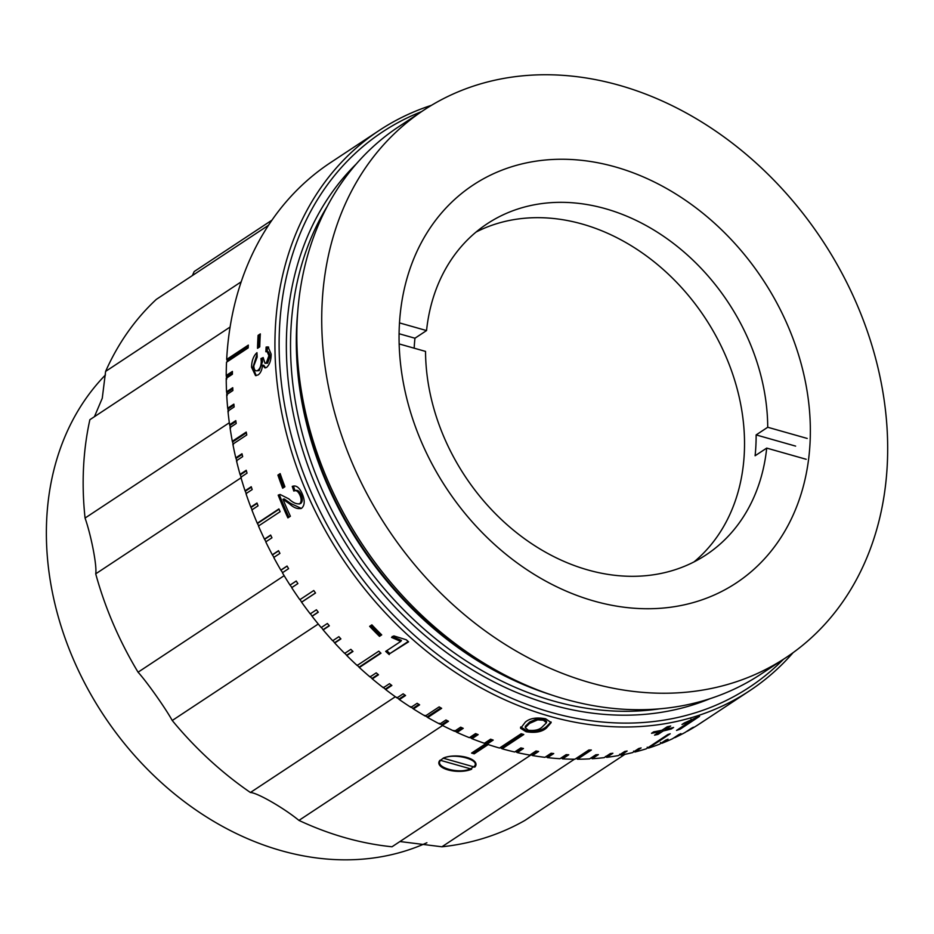 <?xml version="1.0" encoding="UTF-8"?>
<svg xmlns="http://www.w3.org/2000/svg" width="934" height="934" viewBox="0 0 934 934"><rect width="100%" height="100%" fill="white"/><g stroke="black" fill="none" stroke-linecap="round" stroke-linejoin="round"><path stroke-width="1.4" d="M414.171 348.184A198.452 157.683 -123.5 0 1 414.953 338.225L426.546 330.566A198.452 157.683 -123.5 0 1 487.221 223.751A198.452 157.683 -123.5 0 1 668.814 239.98A198.452 157.683 -123.5 0 1 767.725 427.258L756.131 434.917A198.452 157.683 -123.5 0 1 755.898 445.425A198.452 157.683 -123.5 0 1 755.104 455.757L766.709 448.098A198.452 157.683 -123.5 0 1 706.034 554.901A198.452 157.683 -123.5 0 1 524.453 538.673A198.452 157.683 -123.5 0 1 425.53 351.406L399.157 343.934M476.048 232.064A198.452 157.683 -123.5 0 1 656.73 263.925A198.452 157.683 -123.5 0 1 744.305 453.083A198.452 157.683 -123.5 0 1 694.009 561.918M756.131 434.917L795.616 446.113M766.709 448.098L806.194 459.283M399.075 333.73L414.953 338.225M399.483 322.895L426.546 330.566M767.725 427.258L807.209 438.443M699.122 724.084L699.169 724.095A335.843 266.844 56.5 0 0 700.909 722.963L749.628 690.763A335.843 266.844 -123.5 0 1 434.812 657.699A335.843 266.844 -123.5 0 1 275.32 328.616A335.843 266.844 -123.5 0 1 379.344 130.363A335.843 266.844 -123.5 0 1 431.461 105.32M702.648 721.807A335.843 266.844 56.5 0 0 703.991 720.885M686.992 731.194L687.191 731.299A335.843 266.844 56.5 0 0 697.126 725.403L703.314 721.317A335.843 266.844 56.5 0 0 705.357 720.009L699.169 724.095M674.395 737.51L674.745 737.708A335.843 266.844 56.5 0 0 685.066 732.466L691.253 728.38A335.843 266.844 56.5 0 0 693.378 727.212L687.191 731.299M660.431 742.448L661.856 743.301A335.843 266.844 56.5 0 0 672.538 738.736L678.726 734.649A335.843 266.844 56.5 0 0 680.933 733.622L674.745 737.708M647.204 747.2L648.57 748.076A335.843 266.844 56.5 0 0 659.579 744.2L665.767 740.102A335.843 266.844 56.5 0 0 668.043 739.214L661.856 743.301M633.614 751.123L634.922 752.022A335.843 266.844 56.5 0 0 646.235 748.823L667.88 734.521A335.843 266.844 56.5 0 0 670.227 733.774L648.57 748.076M619.709 754.205L620.947 755.116A335.843 266.844 56.5 0 0 632.516 752.617L638.704 748.531A335.843 266.844 56.5 0 0 641.109 747.936L634.922 752.022M605.512 756.423L606.691 757.346A335.843 266.844 56.5 0 0 618.495 755.559L624.683 751.473A335.843 266.844 56.5 0 0 627.134 751.018L620.947 755.116M591.059 757.789L592.179 758.723A335.843 266.844 56.5 0 0 604.181 757.649L610.369 753.563A335.843 266.844 56.5 0 0 612.879 753.259L606.691 757.346M576.278 758.303L577.457 759.225A335.843 266.844 56.5 0 0 589.634 758.863L595.822 754.777A335.843 266.844 56.5 0 0 598.367 754.625L592.179 758.723M561.171 757.918L562.56 758.863A335.843 266.844 56.5 0 0 574.877 759.225L588.805 750.025A335.843 266.844 56.5 0 0 591.374 750.025L577.457 759.225M545.97 756.645L547.546 757.637A335.843 266.844 56.5 0 0 559.968 758.712L566.156 754.625A335.843 266.844 56.5 0 0 568.748 754.777L562.56 758.863M530.722 754.485L532.438 755.548A335.843 266.844 56.5 0 0 544.931 757.334L551.118 753.248A335.843 266.844 56.5 0 0 553.734 753.551L547.546 757.637M515.463 751.473L517.284 752.594A335.843 266.844 56.5 0 0 529.812 755.092L535.999 751.006A335.843 266.844 56.5 0 0 538.626 751.461L532.438 755.548M500.215 747.585L502.13 748.799A335.843 266.844 56.5 0 0 514.657 751.998L520.845 747.912A335.843 266.844 56.5 0 0 523.472 748.508L517.284 752.594M485.026 742.857L487.011 744.164A335.843 266.844 56.5 0 0 499.503 748.052L521.16 733.75A335.843 266.844 56.5 0 0 523.787 734.498L502.13 748.799M469.942 737.3L471.974 738.701A335.843 266.844 56.5 0 0 484.396 743.277L490.583 739.191A335.843 266.844 56.5 0 0 493.199 740.078L487.011 744.164M453.982 730.458L457.053 732.431A335.843 266.844 56.5 0 0 469.37 737.673L475.558 733.587A335.843 266.844 56.5 0 0 478.161 734.614L471.974 738.701M439.319 723.29L442.296 725.368A335.843 266.844 56.5 0 0 454.473 731.264L460.66 727.177A335.843 266.844 56.5 0 0 463.241 728.345L457.053 732.431M424.865 715.351L427.737 717.522A335.843 266.844 56.5 0 0 439.751 724.06L445.938 719.974A335.843 266.844 56.5 0 0 448.483 721.281L442.296 725.368M410.656 706.664L413.423 708.929A335.843 266.844 56.5 0 0 425.227 716.086L439.155 706.886A335.843 266.844 56.5 0 0 441.654 708.322L427.737 717.522M396.74 697.266L399.378 699.601A335.843 266.844 56.5 0 0 410.96 707.365L417.148 703.279A335.843 266.844 56.5 0 0 419.611 704.843L413.423 708.929M383.15 687.155L385.672 689.572A335.843 266.844 56.5 0 0 396.973 697.908L403.161 693.822A335.843 266.844 56.5 0 0 405.566 695.515L399.378 699.601M369.911 676.391L372.304 678.878A335.843 266.844 56.5 0 0 383.325 687.763L389.513 683.676A335.843 266.844 56.5 0 0 391.848 685.486L385.672 689.572M357.08 664.985L359.345 667.518A335.843 266.844 56.5 0 0 370.027 676.952L376.215 672.854A335.843 266.844 56.5 0 0 378.492 674.78L372.304 678.878M344.669 652.959L346.806 655.551A335.843 266.844 56.5 0 0 357.127 665.487L378.784 651.173A335.843 266.844 56.5 0 0 380.99 653.216L359.345 667.518M332.738 640.374L334.722 643.001A335.843 266.844 56.5 0 0 344.669 653.415L350.857 649.328A335.843 266.844 56.5 0 0 352.994 651.465L346.806 655.551M321.296 627.239L323.152 629.901A335.843 266.844 56.5 0 0 332.679 640.771L338.867 636.673A335.843 266.844 56.5 0 0 340.91 638.914L334.722 643.001M310.392 613.603L312.096 616.288A335.843 266.844 56.5 0 0 321.191 627.578L327.379 623.48A335.843 266.844 56.5 0 0 329.34 625.815L323.152 629.901M300.048 599.5L301.6 602.196A335.843 266.844 56.5 0 0 310.24 613.871L316.416 609.785A335.843 266.844 56.5 0 0 318.284 612.202L312.096 616.288M379.344 130.363L330.624 162.563A335.843 266.844 56.5 0 0 226.67 359.427L248.327 345.113A335.843 266.844 56.5 0 0 248.246 346.502A335.843 266.844 56.5 0 0 248.187 347.892L226.53 362.205A335.843 266.844 56.5 0 0 226.215 375.515L232.403 371.428A335.843 266.844 56.5 0 0 232.403 374.242L226.215 378.328A335.843 266.844 56.5 0 0 226.553 391.79L232.741 387.703A335.843 266.844 56.5 0 0 232.881 390.54L226.693 394.627A335.843 266.844 56.5 0 0 227.686 408.205L233.874 404.118A335.843 266.844 56.5 0 0 234.142 406.979L227.954 411.065A335.843 266.844 56.5 0 0 229.601 424.713L235.788 420.627A335.843 266.844 56.5 0 0 236.209 423.499L230.021 427.585A335.843 266.844 56.5 0 0 232.309 441.28L246.226 432.08A335.843 266.844 56.5 0 0 246.774 434.952L232.858 444.152A335.843 266.844 56.5 0 0 235.788 457.847L241.976 453.749A335.843 266.844 56.5 0 0 242.665 456.633L236.477 460.719A335.843 266.844 56.5 0 0 240.038 474.367L246.226 470.281A335.843 266.844 56.5 0 0 247.043 473.141L240.855 477.227A335.843 266.844 56.5 0 0 245.047 490.805L251.234 486.719A335.843 266.844 56.5 0 0 252.18 489.556L245.992 493.642A335.843 266.844 56.5 0 0 250.791 507.104L256.978 503.017A335.843 266.844 56.5 0 0 258.053 505.831L251.865 509.917A335.843 266.844 56.5 0 0 257.27 523.238L278.916 508.925A335.843 266.844 56.5 0 0 280.118 511.704L258.461 526.017A335.843 266.844 56.5 0 0 264.45 539.14L270.638 535.054A335.843 266.844 56.5 0 0 271.957 537.786L265.77 541.883A335.843 266.844 56.5 0 0 272.319 554.784L278.507 550.698A335.843 266.844 56.5 0 0 279.943 553.383L273.755 557.47A335.843 266.844 56.5 0 0 280.854 570.125L287.042 566.039A335.843 266.844 56.5 0 0 288.594 568.666L282.407 572.752A335.843 266.844 56.5 0 0 290.042 585.116L296.23 581.018A335.843 266.844 56.5 0 0 297.888 583.587L291.7 587.673A335.843 266.844 56.5 0 0 299.837 599.71L313.766 590.51A335.843 266.844 56.5 0 0 315.529 592.997L301.6 602.196M291.945 587.533L290.042 585.116M282.698 572.682L280.854 570.125M274.082 557.47L272.319 554.784M266.132 541.942L264.45 539.14M258.858 526.157L257.27 523.238M252.297 510.127L250.791 507.104M246.448 493.934L245.047 490.805M241.334 477.589L240.038 474.367M236.967 461.151L235.788 457.847M233.372 444.666L232.309 441.28M230.546 428.181L229.601 424.713M228.491 411.731L227.686 408.205M227.231 395.362L226.553 391.79M226.752 379.134L226.215 375.515M227.137 361.808L227.207 360.302L248.257 346.397M256.955 352.678L257.189 357.022L253.791 365.93C254.095 370.168 255.461 371.65 257.877 370.354C260.084 368.556 261.216 365.556 261.251 361.341L260.936 358.586L263.178 357.582L265.022 363.291L266.307 362.917L268.91 355.702L267.147 351.604L265.863 351.733L266.12 347.063L268.058 346.899L271.14 354.091C271.187 360.115 269.669 364.564 266.587 367.424L264.871 367.868L262.547 365.112C262.045 369.934 260.563 373.203 258.088 374.919L255.531 375.62L251.561 367.237C251.678 360.769 253.476 355.924 256.955 352.678M277.912 475.091L280.153 473.608A335.843 266.844 -123.5 0 0 284.905 486.742L282.675 488.213A335.843 266.844 -123.5 0 1 277.912 475.091L280.305 474.075M301.694 508.178C297.946 509.404 293.871 507.944 289.482 503.823L282.979 499.258A335.843 266.844 -123.5 0 0 290.381 516.233L287.894 517.868A335.843 266.844 -123.5 0 1 278.192 495.137L280.095 494.471L288.875 498.896C292.774 502.632 296.37 504.255 299.662 503.765C301.46 502.002 301.589 499.2 300.024 495.382C298.226 491.331 296.148 489.895 293.801 491.062L292.249 486.416C296.136 484.933 299.487 487.466 302.301 494.004C305.009 500.484 304.811 505.212 301.694 508.178L300.783 508.633M300.818 503.379L299.113 504.045L300.818 503.379C302.628 501.605 302.756 498.814 301.203 495.02L300.024 495.382M295.844 490.327L293.801 491.062M369.642 626.329L371.872 624.858A335.843 266.844 -123.5 0 0 381.702 634.886L379.473 636.358A335.843 266.844 -123.5 0 1 369.642 626.329M389.244 654.606A335.843 266.844 -123.5 0 1 385.672 651.395L400.733 641.436L391.533 637.42L393.821 635.914L406.278 639.767A335.843 266.844 -123.5 0 0 408.578 641.833L389.933 653.566A334.314 265.63 -123.5 0 1 386.734 650.694M665.475 729.466A335.843 266.844 -123.5 0 0 673.566 727.469L671.336 728.94A335.843 266.844 -123.5 0 1 663.245 730.948L658.038 734.381A335.843 266.844 -123.5 0 1 654.536 735.151L659.743 731.707A335.843 266.844 -123.5 0 1 651.5 733.295L653.73 731.824A335.843 266.844 -123.5 0 0 661.972 730.236L667.18 726.792A335.843 266.844 -123.5 0 0 670.682 726.033L665.475 729.466L665.02 728.228M680.232 729.127A335.843 266.844 -123.5 0 1 676.52 730.423L691.58 720.464L681.972 724.504L684.26 722.986L697.184 717.195A335.843 266.844 -123.5 0 0 699.566 716.355L680.232 729.127L679.824 728.228M551.06 721.959L546.437 726.652C541.953 730.551 535.194 731.777 526.157 730.341L520.717 726.944L520.623 728.322L525.352 722.087C529.835 718.234 536.606 717.137 545.666 718.795L551.165 722.612L546.413 728.053C541.942 731.952 535.17 733.178 526.087 731.731L520.623 728.322L520.553 727.493M793.118 652.644A335.843 266.844 -123.5 0 1 749.628 690.763M258.088 335.376A335.843 266.844 -123.5 0 0 257.819 340.174A335.843 266.844 -123.5 0 0 257.527 348.312L259.757 346.841A335.843 266.844 -123.5 0 1 260.049 338.703A335.843 266.844 -123.5 0 1 260.317 333.905L258.088 335.376L260.236 335.224M421.573 111.613A332.784 264.415 56.5 0 0 279.5 328.336A332.784 264.415 56.5 0 0 459.259 669.841A332.784 264.415 56.5 0 0 783.439 659.276M785.646 657.828L760.731 674.278A328.208 260.773 -123.5 0 1 533.979 688.475A328.208 260.773 -123.5 0 1 296.884 329.644A328.208 260.773 -123.5 0 1 297.199 320.362A328.208 260.773 -123.5 0 1 398.853 126.615L423.767 110.165A328.208 260.773 -123.5 0 1 731.427 142.47A328.208 260.773 -123.5 0 1 887.3 464.081A328.208 260.773 -123.5 0 1 785.646 657.828A328.208 260.773 -123.5 0 1 477.974 625.511A328.208 260.773 -123.5 0 1 322.102 303.9A328.208 260.773 -123.5 0 1 423.767 110.165M399.332 325.791A238.52 189.52 -123.5 0 1 473.211 184.99A238.52 189.52 -123.5 0 1 696.799 208.469A238.52 189.52 -123.5 0 1 810.082 442.202A238.52 189.52 -123.5 0 1 736.202 583.003A238.52 189.52 -123.5 0 1 512.603 559.513A238.52 189.52 -123.5 0 1 399.332 325.791M301.81 601.998L315.494 592.95M576.406 758.303L588.934 750.025M561.591 757.941L566.564 754.649M546.635 756.715L551.772 753.329M531.598 754.637L536.863 751.158M516.514 751.707L521.884 748.157M501.43 747.924L522.363 734.089M486.381 743.312L491.926 739.646M471.401 737.872L477.017 734.171M456.551 731.626L462.225 727.89M441.864 724.597L447.584 720.814M427.363 716.787L440.86 707.879M413.12 708.241L418.911 704.399M399.145 698.959L404.971 695.106M385.485 688.977L391.346 685.101M372.187 678.317L378.072 674.43M359.286 667.016L380.652 652.901M346.806 655.108L352.713 651.196M334.781 642.604L340.712 638.693M323.257 629.563L329.188 625.64M312.248 616.02L318.202 612.085M296.241 581.041L290.287 584.964M287.1 566.121L281.146 570.055M278.589 550.862L272.646 554.784M270.743 535.287L264.812 539.21M279.056 509.24L257.667 523.379M257.13 503.414L251.223 507.314M251.386 487.198L245.502 491.086M246.389 470.841L240.517 474.729M242.128 454.414L236.29 458.279M246.366 432.839L232.823 441.794M235.905 421.479L230.126 425.297M233.955 405.076L228.211 408.87M232.788 388.766L227.09 392.525M232.403 372.596L226.752 376.32M226.67 359.427L227.207 360.302M258.87 347.425A334.314 265.63 -123.5 0 1 259.407 335.773M257.877 370.354L259.197 370.588L262.571 361.61L262.256 358.866L263.166 358.446M261.251 361.341L262.571 361.61M260.936 358.586L262.256 358.866M265.022 363.291L267.626 363.163L270.23 355.971L268.467 351.896L267.147 351.604M266.307 362.917L267.626 363.163M268.91 355.702L270.23 355.971M266.12 347.063L268.7 347.144M265.548 367.868L263.855 365.357L262.547 365.112M256.196 375.643L252.88 367.506L257.037 354.231M251.561 367.237L252.88 367.506M267.182 352.036L267.439 347.378M256.78 370.833L259.197 370.588M283.726 487.525A334.314 265.63 -123.5 0 1 279.138 474.846M288.933 517.191A334.314 265.63 -123.5 0 1 279.394 494.822L278.192 495.137M301.203 495.02C299.405 490.98 297.339 489.544 294.981 490.735L293.451 486.1L292.249 486.416M284.672 500.157A334.314 265.63 -123.5 0 1 284.17 498.919L282.979 499.258M301.308 508.4L290.649 503.449L284.17 498.919M290.649 503.449L289.482 503.823M381.422 634.606L380.231 635.389A334.314 265.63 -123.5 0 1 370.681 625.64M379.473 636.358L380.231 635.389M400.733 641.436L401.445 640.42L392.268 636.428M408.205 641.495L389.933 653.566M659.743 731.707L659.404 730.762M661.517 730.33L659.684 731.544M665.277 728.94A334.314 265.63 -123.5 0 1 663.21 729.419M663.245 730.948L662.79 729.699M658.038 734.381L657.583 733.143M691.58 720.464L690.973 719.075M546.507 722.729L546.553 721.328L543.46 718.865L537.786 718.468L537.704 719.857L529.566 723.395L525.247 727.679L528.317 730.26C534.75 730.913 539.373 729.816 542.199 726.979L546.507 722.729L543.39 720.254L537.704 719.857M537.786 718.468L529.66 722.017L529.566 723.395M543.46 718.865L543.39 720.254M529.66 722.017L525.34 726.302L525.247 727.679M546.413 728.053L546.437 726.652M526.087 731.731L526.157 730.341M426.908 842.737A286.995 228.024 -123.5 0 1 169.311 789.58A286.995 228.024 -123.5 0 1 46.7 519.386A286.995 228.024 -123.5 0 1 105.46 374.931M399.927 841.534L441.91 846.788A320.572 254.713 56.5 0 0 524.896 820.437L624.963 754.322M230.103 327.04L89.874 419.705A320.572 254.713 56.5 0 0 83.523 467.759A320.572 254.713 56.5 0 0 85.064 518.055C91.31 535.918 97.159 566.459 95.712 573.826A320.572 254.713 56.5 0 0 138.069 672.2C146.778 681.762 165.481 708.194 172.241 720.499A320.572 254.713 56.5 0 0 250.417 792.511C257.119 792.639 283.667 807.875 298.95 820.402A320.572 254.713 56.5 0 0 392 846.776L531.469 754.614M241.019 477.811L95.712 573.826M138.069 672.2L284.158 575.671M85.064 518.055L229.332 422.728M268.537 225.246L156.293 299.405A320.572 254.713 56.5 0 0 105.612 371.405L241.206 281.811M192.381 275.565L194.19 271.537L271.992 220.12M105.612 371.405L102.261 398.258L94.439 416.681M318.249 624.017L172.241 720.499M250.417 792.511L395.339 696.752M473.059 752.092L474.262 752.43L474.192 753.82A320.572 254.713 -123.5 0 1 471.565 753.073L486.345 743.301M474.262 752.43L486.929 744.059M488.202 744.561L474.192 753.82M472.546 767.514C461.98 775.839 429.909 766.744 442.319 758.945C452.792 751.578 484.944 760.661 472.546 767.514M442.576 725.508L298.95 820.402M574.422 759.225L441.91 846.788M440.054 760.206A18.622 7.67 -177.2 0 0 445.553 769.091A18.622 7.67 -177.2 0 0 468.693 770.223A18.622 7.67 -177.2 0 0 471.682 769.172L440.054 760.206M474.776 767.129A18.622 7.67 -177.2 0 0 466.848 757.439A18.622 7.67 -177.2 0 0 443.148 758.163L474.776 767.129M659.497 708.848A321.343 255.321 -123.5 0 1 290.894 330.111A321.343 255.321 -123.5 0 1 327.355 206.192M709.887 698.737A324.39 257.737 -123.5 0 1 421.97 632.913A324.39 257.737 -123.5 0 1 286.726 330.391A324.39 257.737 -123.5 0 1 356.426 163.812M551.025 694.779A321.343 255.321 -123.5 0 1 296.673 326.293A321.343 255.321 -123.5 0 1 297.759 311.489M533.979 688.475L529.216 686.548A321.751 255.647 -123.5 0 1 296.779 334.781L296.884 329.644"/></g></svg>
